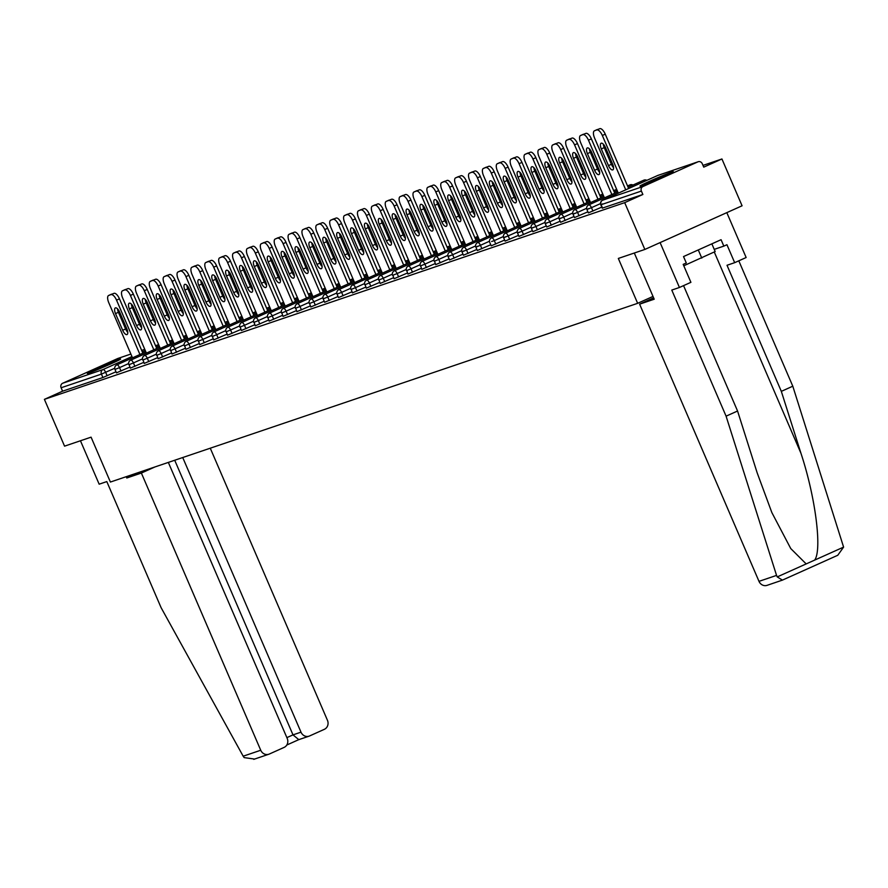 <?xml version="1.0" encoding="UTF-8"?>
<svg xmlns="http://www.w3.org/2000/svg" width="888" height="888" viewBox="0 0 888 888"><rect width="100%" height="100%" fill="white"/><g stroke="black" fill="none" stroke-linecap="round" stroke-linejoin="round"><path stroke-width="1.33" d="M671.828 172.05A18.16 0.644 -23.3 0 0 652.991 179.764A18.16 0.644 -23.3 0 0 639.982 186.047A18.16 0.644 -23.3 0 0 641.491 185.681A18.16 0.644 -23.3 0 0 660.339 177.966A18.16 0.644 -23.3 0 0 673.337 171.684A18.16 0.644 -23.3 0 0 671.828 172.05M119.125 359.407A18.16 0.644 -23.3 0 0 100.288 367.121A18.16 0.644 -23.3 0 0 87.279 373.393A18.16 0.644 -23.3 0 0 88.789 373.027A18.16 0.644 -23.3 0 0 107.637 365.312A18.16 0.644 -23.3 0 0 120.635 359.03A18.16 0.644 -23.3 0 0 119.125 359.407M721.933 158.974L703.74 167.144L702.275 163.725A3.497 3.197 71.3 0 0 697.968 161.827L642.934 186.547A3.497 3.197 71.3 0 0 641.391 191.064L642.868 194.483L624.686 202.653L644.843 249.45L742.079 205.783L721.933 158.974L702.985 165.401M644.843 249.45L618.326 258.441L637.651 303.319L653.013 296.426M637.651 303.319L110.401 482.051L91.076 437.162L64.558 446.153L44.4 399.356L62.582 391.186L102.886 377.522L101.421 374.103L61.117 387.767L62.582 391.186M61.117 387.767A3.497 3.197 -108.7 0 1 62.648 383.25L117.693 358.53A3.497 3.197 -108.7 0 1 118.215 358.352M624.686 202.653L44.4 399.356M642.868 194.483L602.519 208.058M116.006 371.783L102.886 377.522M601.798 207.115L588.644 212.765M587.912 211.81L574.769 217.46M574.037 216.517L560.883 222.167M560.162 221.223L547.008 226.873M546.275 225.929L533.122 231.579M532.4 230.636L519.247 236.286M518.514 235.342L505.361 240.992M504.639 240.049L491.486 245.699M490.753 244.744L477.611 250.405M476.878 249.45L463.725 255.1M462.992 254.157L449.85 259.807M449.117 258.863L435.964 264.513M435.242 263.57L422.089 269.219M421.356 268.276L408.203 273.926M407.481 272.982L394.328 278.632M393.595 277.678L380.441 283.339M379.72 282.384L366.566 288.034M365.834 287.09L352.691 292.74M351.959 291.797L338.805 297.447M338.084 296.503L324.93 302.153M324.198 301.21L311.044 306.86M310.323 305.916L297.169 311.566M296.437 310.611L283.283 316.272M282.562 315.318L269.408 320.968M268.676 320.024L255.533 325.674M254.801 324.731L241.647 330.38M240.926 329.437L227.772 335.087M227.039 334.143L213.886 339.793M213.164 338.85L200.011 344.5M199.278 343.556L186.125 349.206M185.403 348.251L172.25 353.901M171.517 352.958L158.375 358.608M157.642 357.664L144.489 363.314M143.756 362.371L130.614 368.021M129.881 367.077L116.728 372.727M108.702 295.46L114.03 293.329L108.702 295.46A6.982 2.808 -114.2 0 0 108.602 295.493A6.982 2.808 -114.2 0 0 108.802 302.775L132.512 357.842M114.03 293.329A6.982 2.808 65.8 0 1 119.458 298.834L116.539 300.144L139.949 354.501M116.539 300.144A6.982 2.808 -114.2 0 0 111.111 294.638M122.677 330.269A5.472 2.198 -114.2 0 0 127.017 334.554A5.472 2.198 -114.2 0 0 126.862 328.86L119.68 312.188A5.472 2.198 -114.2 0 0 115.351 307.903A5.472 2.198 -114.2 0 0 115.507 313.597L122.677 330.269L125.597 328.96A5.472 2.198 -114.2 0 0 127.772 332.334M119.458 298.834L142.868 353.191M117.516 308.813A5.472 2.198 -114.2 0 0 118.415 312.287L125.597 328.96M122.588 290.753L127.905 288.622L122.588 290.753A6.982 2.808 -114.2 0 0 122.489 290.787A6.982 2.808 -114.2 0 0 122.677 298.068L146.398 353.135M127.905 288.622A6.982 2.808 65.8 0 1 133.333 294.128L130.414 295.438L153.824 349.794M130.414 295.438A6.982 2.808 -114.2 0 0 124.986 289.932M136.563 325.563A5.472 2.198 -114.2 0 0 140.892 329.848A5.472 2.198 -114.2 0 0 140.748 324.153L133.566 307.481A5.472 2.198 -114.2 0 0 129.226 303.197A5.472 2.198 -114.2 0 0 129.382 308.902L136.563 325.563L139.483 324.253A5.472 2.198 -114.2 0 0 141.647 327.628M133.333 294.128L156.743 348.485M131.391 304.107A5.472 2.198 -114.2 0 0 132.301 307.592L139.483 324.253M136.463 286.047L141.78 283.916L136.463 286.047A6.982 2.808 -114.2 0 0 136.364 286.08A6.982 2.808 -114.2 0 0 136.563 293.362L160.273 348.429M141.78 283.916A6.982 2.808 65.8 0 1 147.219 289.433L144.3 290.742L167.71 345.088M144.3 290.742A6.982 2.808 -114.2 0 0 138.872 285.226M150.438 320.857A5.472 2.198 -114.2 0 0 154.778 325.141A5.472 2.198 -114.2 0 0 154.623 319.447L147.441 302.775A5.472 2.198 -114.2 0 0 143.112 298.49A5.472 2.198 -114.2 0 0 143.257 304.196L150.438 320.857L153.358 319.547A5.472 2.198 -114.2 0 0 155.533 322.921M147.219 289.433L170.618 343.778M145.277 299.4A5.472 2.198 -114.2 0 0 146.176 302.886L153.358 319.547M150.35 281.341L155.666 279.221L150.35 281.341A6.982 2.808 -114.2 0 0 150.25 281.385A6.982 2.808 -114.2 0 0 150.438 288.656L174.148 343.723M155.666 279.221A6.982 2.808 65.8 0 1 161.094 284.726L158.175 286.036L181.585 340.382M158.175 286.036A6.982 2.808 -114.2 0 0 152.747 280.53M164.324 316.161A5.472 2.198 -114.2 0 0 168.653 320.435A5.472 2.198 -114.2 0 0 168.498 314.741L161.327 298.068A5.472 2.198 -114.2 0 0 156.987 293.784A5.472 2.198 -114.2 0 0 157.143 299.489L164.324 316.161L167.233 314.851A5.472 2.198 -114.2 0 0 169.408 318.226M161.094 284.726L184.504 339.072M159.152 294.694A5.472 2.198 -114.2 0 0 160.062 298.179L167.233 314.851M164.225 276.634L169.541 274.514L164.225 276.634A6.982 2.808 -114.2 0 0 164.125 276.679A6.982 2.808 -114.2 0 0 164.313 283.949L188.034 339.016M169.541 274.514A6.982 2.808 65.8 0 1 174.98 280.02L172.061 281.329L195.471 335.675M172.061 281.329A6.982 2.808 -114.2 0 0 166.633 275.824M178.199 311.455A5.472 2.198 -114.2 0 0 182.528 315.74A5.472 2.198 -114.2 0 0 182.384 310.034L175.202 293.362A5.472 2.198 -114.2 0 0 170.873 289.077A5.472 2.198 -114.2 0 0 171.018 294.783L178.199 311.455L181.119 310.145A5.472 2.198 -114.2 0 0 183.294 313.519M174.98 280.02L198.379 334.365M173.027 289.988A5.472 2.198 -114.2 0 0 173.937 293.473L181.119 310.145M178.111 271.928L183.428 269.808L178.111 271.928A6.982 2.808 -114.2 0 0 178 271.972A6.982 2.808 -114.2 0 0 178.199 279.243L201.909 334.31M183.428 269.808A6.982 2.808 65.8 0 1 188.855 275.313L185.936 276.623L209.346 330.98M185.936 276.623A6.982 2.808 -114.2 0 0 180.508 271.118M192.086 306.749A5.472 2.198 -114.2 0 0 196.415 311.033A5.472 2.198 -114.2 0 0 196.259 305.328L189.077 288.656A5.472 2.198 -114.2 0 0 184.748 284.382A5.472 2.198 -114.2 0 0 184.904 290.076L192.086 306.749L194.994 305.439A5.472 2.198 -114.2 0 0 197.169 308.813M188.855 275.313L212.265 329.659M186.913 285.292A5.472 2.198 -114.2 0 0 187.823 288.767L194.994 305.439M683.782 265.778L715.173 251.559L711.854 243.845M698.279 249.939L701.798 258.108M126.207 476.69L126.773 477.999L141.37 473.049L260.739 750.249A6.982 6.394 71.3 0 0 268.82 754.234A6.982 6.394 71.3 0 0 269.342 754.034L284.116 747.396A6.982 6.394 71.3 0 0 287.19 738.361L168.343 462.404M141.37 473.049L155.012 466.922M254.523 759.062L244.167 757.608L243.179 756.199L161.105 607.681L106.804 481.585L99.156 484.182L80.453 440.77M298.801 739.637L292.996 734.875L300.999 732.167A6.982 6.394 71.3 0 0 309.079 736.163A6.982 6.394 71.3 0 0 309.601 735.952L324.375 729.314A6.982 6.394 71.3 0 0 327.45 720.29L210.267 448.196M300.999 732.167L182.728 457.531M126.773 477.999L140.415 471.872M286.88 737.628L292.996 734.875L174.714 460.25M776.556 575.402L777.233 576.911L782.406 580.119L767.066 585.347A6.982 6.394 -108.7 0 1 758.996 581.351L776.556 575.402L726.084 416.161L671.783 290.076L679.431 287.479L660.106 242.602L726.817 212.643L746.142 257.52L734.676 262.67L726.939 244.722L723.831 246.12L721.067 239.704L683.527 256.565L686.291 262.981L683.183 264.369L690.908 282.329L679.431 287.479M683.56 285.625L737.562 411.011L757.175 472.871L771.872 512.609L790.764 548.573L806.182 563.913L814.651 560.106C822.288 550.072 815.462 496.903 800.932 453.224L781.329 391.364L727.017 265.268L734.676 262.67M737.562 411.011L726.084 416.161M782.406 580.119L837.773 555.266L843.6 547.108L792.795 386.202L781.329 391.364M792.795 386.202L738.794 260.817M653.624 297.869L639.615 304.162L758.996 581.351M634.31 253.025L654.212 299.212L639.615 304.162M714.23 249.373L723.831 246.12M191.986 267.221L197.303 265.101L191.986 267.221A6.982 2.808 -114.2 0 0 191.886 267.266A6.982 2.808 -114.2 0 0 192.074 274.547L215.795 329.603M197.303 265.101A6.982 2.808 65.8 0 1 202.73 270.607L199.822 271.917L223.221 326.273M199.822 271.917A6.982 2.808 -114.2 0 0 194.383 266.411M205.961 302.042A5.472 2.198 -114.2 0 0 210.29 306.327A5.472 2.198 -114.2 0 0 210.145 300.621L202.964 283.96A5.472 2.198 -114.2 0 0 198.635 279.676A5.472 2.198 -114.2 0 0 198.779 285.37L205.961 302.042L208.88 300.732A5.472 2.198 -114.2 0 0 211.044 304.107M202.73 270.607L226.14 324.964M200.788 280.586A5.472 2.198 -114.2 0 0 201.698 284.06L208.88 300.732M205.861 262.526L211.189 260.395L205.861 262.526A6.982 2.808 -114.2 0 0 205.761 262.559A6.982 2.808 -114.2 0 0 205.961 269.841L229.67 324.908M211.189 260.395A6.982 2.808 65.8 0 1 216.617 265.901L213.697 267.21L237.107 321.567M213.697 267.21A6.982 2.808 -114.2 0 0 208.269 261.705M219.836 297.336A5.472 2.198 -114.2 0 0 224.176 301.62A5.472 2.198 -114.2 0 0 224.02 295.915L216.839 279.254A5.472 2.198 -114.2 0 0 212.51 274.969A5.472 2.198 -114.2 0 0 212.665 280.663L219.836 297.336L222.755 296.026A5.472 2.198 -114.2 0 0 224.93 299.4M216.617 265.901L240.026 320.257M214.674 275.879A5.472 2.198 -114.2 0 0 215.573 279.354L222.755 296.026M219.747 257.82L225.064 255.689L219.747 257.82A6.982 2.808 -114.2 0 0 219.647 257.853A6.982 2.808 -114.2 0 0 219.836 265.135L243.556 320.202M225.064 255.689A6.982 2.808 65.8 0 1 230.492 261.194L227.572 262.504L250.982 316.861M227.572 262.504A6.982 2.808 -114.2 0 0 222.144 256.998M233.722 292.629A5.472 2.198 -114.2 0 0 238.051 296.914A5.472 2.198 -114.2 0 0 237.906 291.22L230.725 274.547A5.472 2.198 -114.2 0 0 226.385 270.263A5.472 2.198 -114.2 0 0 226.54 275.968L233.722 292.629L236.641 291.32A5.472 2.198 -114.2 0 0 238.805 294.694M230.492 261.194L253.901 315.551M228.549 271.173A5.472 2.198 -114.2 0 0 229.459 274.647L236.641 291.32M233.622 253.113L238.939 250.982L233.622 253.113A6.982 2.808 -114.2 0 0 233.522 253.147A6.982 2.808 -114.2 0 0 233.722 260.428L257.431 315.495M238.939 250.982A6.982 2.808 65.8 0 1 244.378 256.499L241.458 257.809L264.868 312.154M241.458 257.809A6.982 2.808 -114.2 0 0 236.03 252.292M247.597 287.923A5.472 2.198 -114.2 0 0 251.937 292.208A5.472 2.198 -114.2 0 0 251.781 286.513L244.6 269.841A5.472 2.198 -114.2 0 0 240.271 265.556A5.472 2.198 -114.2 0 0 240.415 271.262L247.597 287.923L250.516 286.613A5.472 2.198 -114.2 0 0 252.692 289.988M244.378 256.499L267.776 310.844M242.435 266.467A5.472 2.198 -114.2 0 0 243.334 269.952L250.516 286.613M247.508 248.407L252.825 246.287L247.508 248.407A6.982 2.808 -114.2 0 0 247.408 248.451A6.982 2.808 -114.2 0 0 247.597 255.722L271.306 310.789M252.825 246.287A6.982 2.808 65.8 0 1 258.253 251.792L255.333 253.102L278.743 307.448M255.333 253.102A6.982 2.808 -114.2 0 0 249.905 247.597M261.483 283.228A5.472 2.198 -114.2 0 0 265.812 287.501A5.472 2.198 -114.2 0 0 265.656 281.807L258.486 265.135A5.472 2.198 -114.2 0 0 254.146 260.85A5.472 2.198 -114.2 0 0 254.301 266.555L261.483 283.228L264.402 281.918A5.472 2.198 -114.2 0 0 266.567 285.281M258.253 251.792L281.663 306.138M256.31 261.76A5.472 2.198 -114.2 0 0 257.22 265.246L264.402 281.918M261.383 243.701L266.7 241.58L261.383 243.701A6.982 2.808 -114.2 0 0 261.283 243.745A6.982 2.808 -114.2 0 0 261.472 251.015L285.192 306.083M266.7 241.58A6.982 2.808 65.8 0 1 272.139 247.086L269.219 248.396L292.629 302.741M269.219 248.396A6.982 2.808 -114.2 0 0 263.792 242.89M275.358 278.521A5.472 2.198 -114.2 0 0 279.687 282.806A5.472 2.198 -114.2 0 0 279.542 277.1L272.361 260.428A5.472 2.198 -114.2 0 0 268.032 256.144A5.472 2.198 -114.2 0 0 268.176 261.849L275.358 278.521L278.277 277.211A5.472 2.198 -114.2 0 0 280.453 280.586M272.139 247.086L295.538 301.432M270.185 257.054A5.472 2.198 -114.2 0 0 271.095 260.539L278.277 277.211M275.269 238.994L280.586 236.874L275.269 238.994A6.982 2.808 -114.2 0 0 275.169 239.039A6.982 2.808 -114.2 0 0 275.358 246.309L299.067 301.376M280.586 236.874A6.982 2.808 65.8 0 1 286.014 242.38L283.094 243.689L306.504 298.035M283.094 243.689A6.982 2.808 -114.2 0 0 277.667 238.184M289.244 273.815A5.472 2.198 -114.2 0 0 293.573 278.099A5.472 2.198 -114.2 0 0 293.417 272.394L286.247 255.722A5.472 2.198 -114.2 0 0 281.907 251.448A5.472 2.198 -114.2 0 0 282.062 257.143L289.244 273.815L292.152 272.505A5.472 2.198 -114.2 0 0 294.328 275.879M286.014 242.38L309.424 296.725M284.071 252.347A5.472 2.198 -114.2 0 0 284.981 255.833L292.152 272.505M289.144 234.288L294.461 232.168L289.144 234.288A6.982 2.808 -114.2 0 0 289.044 234.332A6.982 2.808 -114.2 0 0 289.233 241.603L312.953 296.67M294.461 232.168A6.982 2.808 65.8 0 1 299.889 237.673L296.981 238.983L320.379 293.34M296.981 238.983A6.982 2.808 -114.2 0 0 291.541 233.477M303.119 269.108A5.472 2.198 -114.2 0 0 307.448 273.393A5.472 2.198 -114.2 0 0 307.304 267.688L300.122 251.027A5.472 2.198 -114.2 0 0 295.793 246.742A5.472 2.198 -114.2 0 0 295.937 252.436L303.119 269.108L306.038 267.799A5.472 2.198 -114.2 0 0 308.203 271.173M299.889 237.673L323.299 292.03M297.946 247.652A5.472 2.198 -114.2 0 0 298.856 251.126L306.038 267.799M303.019 229.592L308.347 227.461L303.019 229.592A6.982 2.808 -114.2 0 0 302.919 229.626A6.982 2.808 -114.2 0 0 303.119 236.907L326.828 291.963M308.347 227.461A6.982 2.808 65.8 0 1 313.775 232.967L310.856 234.277L334.265 288.633M310.856 234.277A6.982 2.808 -114.2 0 0 305.428 228.771M316.994 264.402A5.472 2.198 -114.2 0 0 321.334 268.687A5.472 2.198 -114.2 0 0 321.179 262.981L313.997 246.32A5.472 2.198 -114.2 0 0 309.668 242.036A5.472 2.198 -114.2 0 0 309.823 247.73L316.994 264.402L319.913 263.092A5.472 2.198 -114.2 0 0 322.089 266.467M313.775 232.967L337.185 287.324M311.832 242.946A5.472 2.198 -114.2 0 0 312.731 246.42L319.913 263.092M316.905 224.886L322.222 222.755L316.905 224.886A6.982 2.808 -114.2 0 0 316.805 224.919A6.982 2.808 -114.2 0 0 316.994 232.201L340.715 287.268M322.222 222.755A6.982 2.808 65.8 0 1 327.65 228.26L324.742 229.57L348.14 283.927M324.742 229.57A6.982 2.808 -114.2 0 0 319.303 224.065M330.88 259.696A5.472 2.198 -114.2 0 0 335.209 263.98A5.472 2.198 -114.2 0 0 335.065 258.286L327.883 241.614A5.472 2.198 -114.2 0 0 323.554 237.329A5.472 2.198 -114.2 0 0 323.698 243.035L330.88 259.696L333.799 258.386A5.472 2.198 -114.2 0 0 335.964 261.76M327.65 228.26L351.06 282.617M325.707 238.239A5.472 2.198 -114.2 0 0 326.618 241.714L333.799 258.386M330.78 220.18L336.108 218.048L330.78 220.18A6.982 2.808 -114.2 0 0 330.68 220.213A6.982 2.808 -114.2 0 0 330.88 227.495L354.59 282.562M336.108 218.048A6.982 2.808 65.8 0 1 341.536 223.554L338.617 224.875L362.026 279.221M338.617 224.875A6.982 2.808 -114.2 0 0 333.189 219.358M344.755 254.989A5.472 2.198 -114.2 0 0 349.095 259.274A5.472 2.198 -114.2 0 0 348.94 253.579L341.758 236.907A5.472 2.198 -114.2 0 0 337.429 232.623A5.472 2.198 -114.2 0 0 337.584 238.328L344.755 254.989L347.674 253.679A5.472 2.198 -114.2 0 0 349.85 257.054M341.536 223.554L364.946 277.911M339.593 233.533A5.472 2.198 -114.2 0 0 340.493 237.018L347.674 253.679M344.666 215.473L349.983 213.353L344.666 215.473A6.982 2.808 -114.2 0 0 344.566 215.507A6.982 2.808 -114.2 0 0 344.755 222.788L368.476 277.855M349.983 213.353A6.982 2.808 65.8 0 1 355.411 218.859L352.492 220.169L375.901 274.514M352.492 220.169A6.982 2.808 -114.2 0 0 347.064 214.663M358.641 250.294A5.472 2.198 -114.2 0 0 362.97 254.567A5.472 2.198 -114.2 0 0 362.815 248.873L355.644 232.201A5.472 2.198 -114.2 0 0 351.304 227.916A5.472 2.198 -114.2 0 0 351.459 233.622L358.641 250.294L361.56 248.984A5.472 2.198 -114.2 0 0 363.725 252.347M355.411 218.859L378.821 273.204M353.468 228.827A5.472 2.198 -114.2 0 0 354.379 232.312L361.56 248.984M358.541 210.767L363.858 208.647L358.541 210.767A6.982 2.808 -114.2 0 0 358.441 210.811A6.982 2.808 -114.2 0 0 358.63 218.082L382.351 273.149M363.858 208.647A6.982 2.808 65.8 0 1 369.297 214.152L366.378 215.462L389.788 269.808M366.378 215.462A6.982 2.808 -114.2 0 0 360.95 209.957M372.516 245.588A5.472 2.198 -114.2 0 0 376.845 249.872A5.472 2.198 -114.2 0 0 376.701 244.167L369.519 227.495A5.472 2.198 -114.2 0 0 365.19 223.21A5.472 2.198 -114.2 0 0 365.334 228.915L372.516 245.588L375.435 244.278A5.472 2.198 -114.2 0 0 377.611 247.652M369.297 214.152L392.696 268.498M367.355 224.12A5.472 2.198 -114.2 0 0 368.254 227.606L375.435 244.278M372.427 206.06L377.744 203.94L372.427 206.06A6.982 2.808 -114.2 0 0 372.327 206.105A6.982 2.808 -114.2 0 0 372.516 213.375L396.226 268.442M377.744 203.94A6.982 2.808 65.8 0 1 383.172 209.446L380.253 210.756L403.663 265.101M380.253 210.756A6.982 2.808 -114.2 0 0 374.825 205.25M386.402 240.881A5.472 2.198 -114.2 0 0 390.731 245.166A5.472 2.198 -114.2 0 0 390.576 239.46L383.405 222.788A5.472 2.198 -114.2 0 0 379.065 218.515A5.472 2.198 -114.2 0 0 379.22 224.209L386.402 240.881L389.31 239.571A5.472 2.198 -114.2 0 0 391.486 242.946M383.172 209.446L406.582 263.792M381.23 219.414A5.472 2.198 -114.2 0 0 382.14 222.899L389.31 239.571M386.302 201.354L391.619 199.234L386.302 201.354A6.982 2.808 -114.2 0 0 386.202 201.398A6.982 2.808 -114.2 0 0 386.391 208.669L410.112 263.736M391.619 199.234A6.982 2.808 65.8 0 1 397.058 204.739L394.139 206.049L417.538 260.406M394.139 206.049A6.982 2.808 -114.2 0 0 388.7 200.544M400.277 236.175A5.472 2.198 -114.2 0 0 404.606 240.459A5.472 2.198 -114.2 0 0 404.462 234.754L397.28 218.082A5.472 2.198 -114.2 0 0 392.951 213.808A5.472 2.198 -114.2 0 0 393.095 219.503L400.277 236.175L403.196 234.865A5.472 2.198 -114.2 0 0 405.361 238.239M397.058 204.739L420.457 259.096M395.105 214.718A5.472 2.198 -114.2 0 0 396.015 218.193L403.196 234.865M400.177 196.648L405.505 194.528L400.177 196.648A6.982 2.808 -114.2 0 0 400.077 196.692A6.982 2.808 -114.2 0 0 400.277 203.974L423.987 259.03M405.505 194.528A6.982 2.808 65.8 0 1 410.933 200.033L408.014 201.343L431.424 255.7M408.014 201.343A6.982 2.808 -114.2 0 0 402.586 195.837M414.152 231.468A5.472 2.198 -114.2 0 0 418.492 235.753A5.472 2.198 -114.2 0 0 418.337 230.048L411.155 213.386A5.472 2.198 -114.2 0 0 406.826 209.102A5.472 2.198 -114.2 0 0 406.981 214.796L414.152 231.468L417.071 230.159A5.472 2.198 -114.2 0 0 419.247 233.533M410.933 200.033L434.343 254.39M408.991 210.012A5.472 2.198 -114.2 0 0 409.901 213.486L417.071 230.159M414.063 191.952L419.38 189.821L414.063 191.952A6.982 2.808 -114.2 0 0 413.963 191.986A6.982 2.808 -114.2 0 0 414.152 199.267L437.873 254.334M419.38 189.821A6.982 2.808 65.8 0 1 424.808 195.327L421.9 196.637L445.299 250.993M421.9 196.637A6.982 2.808 -114.2 0 0 416.461 191.131M428.038 226.762A5.472 2.198 -114.2 0 0 432.367 231.047A5.472 2.198 -114.2 0 0 432.223 225.352L425.041 208.68A5.472 2.198 -114.2 0 0 420.712 204.395A5.472 2.198 -114.2 0 0 420.857 210.09L428.038 226.762L430.958 225.452A5.472 2.198 -114.2 0 0 433.122 228.827M424.808 195.327L448.218 249.683M422.866 205.306A5.472 2.198 -114.2 0 0 423.776 208.78L430.958 225.452M427.938 187.246L433.266 185.115L427.938 187.246A6.982 2.808 -114.2 0 0 427.838 187.279A6.982 2.808 -114.2 0 0 428.038 194.561L451.748 249.628M433.266 185.115A6.982 2.808 65.8 0 1 438.694 190.62L435.775 191.93L459.185 246.287M435.775 191.93A6.982 2.808 -114.2 0 0 430.347 186.424M441.913 222.056A5.472 2.198 -114.2 0 0 446.253 226.34A5.472 2.198 -114.2 0 0 446.098 220.646L438.916 203.974A5.472 2.198 -114.2 0 0 434.587 199.689A5.472 2.198 -114.2 0 0 434.743 205.394L441.913 222.056L444.833 220.746A5.472 2.198 -114.2 0 0 447.008 224.12M438.694 190.62L462.104 244.977M436.752 200.599A5.472 2.198 -114.2 0 0 437.651 204.085L444.833 220.746M441.824 182.54L447.141 180.408L441.824 182.54A6.982 2.808 -114.2 0 0 441.725 182.573A6.982 2.808 -114.2 0 0 441.913 189.854L465.634 244.922M447.141 180.408A6.982 2.808 65.8 0 1 452.569 185.925L449.65 187.235L473.06 241.58M449.65 187.235A6.982 2.808 -114.2 0 0 444.222 181.729M455.799 217.36A5.472 2.198 -114.2 0 0 460.128 221.634A5.472 2.198 -114.2 0 0 459.984 215.939L452.802 199.267A5.472 2.198 -114.2 0 0 448.462 194.983A5.472 2.198 -114.2 0 0 448.618 200.688L455.799 217.36L458.719 216.05A5.472 2.198 -114.2 0 0 460.883 219.414M452.569 185.925L475.979 240.271M450.627 195.893A5.472 2.198 -114.2 0 0 451.537 199.378L458.719 216.05M455.699 177.833L461.016 175.713L455.699 177.833A6.982 2.808 -114.2 0 0 455.6 177.878A6.982 2.808 -114.2 0 0 455.788 185.148L479.509 240.215M461.016 175.713A6.982 2.808 65.8 0 1 466.455 181.219L463.536 182.528L486.946 236.874M463.536 182.528A6.982 2.808 -114.2 0 0 458.108 177.023M469.674 212.654A5.472 2.198 -114.2 0 0 474.014 216.938A5.472 2.198 -114.2 0 0 473.859 211.233L466.677 194.561A5.472 2.198 -114.2 0 0 462.348 190.276A5.472 2.198 -114.2 0 0 462.493 195.982L469.674 212.654L472.594 211.344A5.472 2.198 -114.2 0 0 474.769 214.718M466.455 181.219L489.854 235.564M464.513 191.186A5.472 2.198 -114.2 0 0 465.412 194.672L472.594 211.344M469.586 173.127L474.902 171.007L469.586 173.127A6.982 2.808 -114.2 0 0 469.486 173.171A6.982 2.808 -114.2 0 0 469.674 180.442L493.384 235.509M474.902 171.007A6.982 2.808 65.8 0 1 480.33 176.512L477.411 177.822L500.821 232.168M477.411 177.822A6.982 2.808 -114.2 0 0 471.983 172.316M483.56 207.947A5.472 2.198 -114.2 0 0 487.889 212.232A5.472 2.198 -114.2 0 0 487.734 206.527L480.563 189.854A5.472 2.198 -114.2 0 0 476.223 185.57A5.472 2.198 -114.2 0 0 476.379 191.275L483.56 207.947L486.469 206.638A5.472 2.198 -114.2 0 0 488.644 210.012M480.33 176.512L503.74 230.858M478.388 186.48A5.472 2.198 -114.2 0 0 479.298 189.965L486.469 206.638M483.461 168.42L488.777 166.3L483.461 168.42A6.982 2.808 -114.2 0 0 483.361 168.465A6.982 2.808 -114.2 0 0 483.549 175.735L507.27 230.802M488.777 166.3A6.982 2.808 65.8 0 1 494.216 171.806L491.297 173.116L514.696 227.472M491.297 173.116A6.982 2.808 -114.2 0 0 485.858 167.61M497.435 203.241A5.472 2.198 -114.2 0 0 501.764 207.526A5.472 2.198 -114.2 0 0 501.62 201.82L494.438 185.148A5.472 2.198 -114.2 0 0 490.109 180.875A5.472 2.198 -114.2 0 0 490.254 186.569L497.435 203.241L500.355 201.931A5.472 2.198 -114.2 0 0 502.53 205.306M494.216 171.806L517.615 226.163M492.263 181.785A5.472 2.198 -114.2 0 0 493.173 185.259L500.355 201.931M497.347 163.714L502.664 161.594L497.347 163.714A6.982 2.808 -114.2 0 0 497.236 163.758A6.982 2.808 -114.2 0 0 497.435 171.04L521.145 226.096M502.664 161.594A6.982 2.808 65.8 0 1 508.091 167.099L505.172 168.409L528.582 222.766M505.172 168.409A6.982 2.808 -114.2 0 0 499.744 162.904M511.322 198.535A5.472 2.198 -114.2 0 0 515.651 202.819A5.472 2.198 -114.2 0 0 515.495 197.114L508.313 180.453A5.472 2.198 -114.2 0 0 503.984 176.168A5.472 2.198 -114.2 0 0 504.14 181.862L511.322 198.535L514.23 197.225A5.472 2.198 -114.2 0 0 516.405 200.599M508.091 167.099L531.501 221.456M506.149 177.078A5.472 2.198 -114.2 0 0 507.059 180.553L514.23 197.225M511.222 159.019L516.539 156.887L511.222 159.019A6.982 2.808 -114.2 0 0 511.122 159.052A6.982 2.808 -114.2 0 0 511.31 166.334L535.031 221.401M516.539 156.887A6.982 2.808 65.8 0 1 521.966 162.393L519.058 163.703L542.457 218.06M519.058 163.703A6.982 2.808 -114.2 0 0 513.619 158.197M525.197 193.828A5.472 2.198 -114.2 0 0 529.526 198.113A5.472 2.198 -114.2 0 0 529.381 192.419L522.2 175.746A5.472 2.198 -114.2 0 0 517.871 171.462A5.472 2.198 -114.2 0 0 518.015 177.156L525.197 193.828L528.116 192.518A5.472 2.198 -114.2 0 0 530.28 195.893M521.966 162.393L545.376 216.75M520.024 172.372A5.472 2.198 -114.2 0 0 520.934 175.846L528.116 192.518M525.097 154.312L530.425 152.181L525.097 154.312A6.982 2.808 -114.2 0 0 524.997 154.346A6.982 2.808 -114.2 0 0 525.197 161.627L548.906 216.694M530.425 152.181A6.982 2.808 65.8 0 1 535.853 157.687L532.933 158.996L556.343 213.353M532.933 158.996A6.982 2.808 -114.2 0 0 527.505 153.491M539.072 189.122A5.472 2.198 -114.2 0 0 543.412 193.406A5.472 2.198 -114.2 0 0 543.256 187.712L536.075 171.04A5.472 2.198 -114.2 0 0 531.746 166.755A5.472 2.198 -114.2 0 0 531.901 172.461L539.072 189.122L541.991 187.812A5.472 2.198 -114.2 0 0 544.166 191.186M535.853 157.687L559.262 212.043M533.91 167.666A5.472 2.198 -114.2 0 0 534.809 171.151L541.991 187.812M538.983 149.606L544.3 147.475L538.983 149.606A6.982 2.808 -114.2 0 0 538.883 149.639A6.982 2.808 -114.2 0 0 539.072 156.921L562.792 211.988M544.3 147.475A6.982 2.808 65.8 0 1 549.728 152.991L546.808 154.301L570.218 208.647M546.808 154.301A6.982 2.808 -114.2 0 0 541.38 148.784M552.958 184.427A5.472 2.198 -114.2 0 0 557.287 188.7A5.472 2.198 -114.2 0 0 557.142 183.006L549.961 166.334A5.472 2.198 -114.2 0 0 545.621 162.049A5.472 2.198 -114.2 0 0 545.776 167.754L552.958 184.427L555.877 183.106A5.472 2.198 -114.2 0 0 558.041 186.48M549.728 152.991L573.137 207.337M547.785 162.959A5.472 2.198 -114.2 0 0 548.695 166.445L555.877 183.106M552.858 144.899L558.175 142.779L552.858 144.899A6.982 2.808 -114.2 0 0 552.758 144.944A6.982 2.808 -114.2 0 0 552.958 152.214L576.667 207.281M558.175 142.779A6.982 2.808 65.8 0 1 563.614 148.285L560.694 149.595L584.104 203.94M560.694 149.595A6.982 2.808 -114.2 0 0 555.266 144.089M566.833 179.72A5.472 2.198 -114.2 0 0 571.173 183.994A5.472 2.198 -114.2 0 0 571.017 178.299L563.836 161.627A5.472 2.198 -114.2 0 0 559.507 157.343A5.472 2.198 -114.2 0 0 559.651 163.048L566.833 179.72L569.752 178.41A5.472 2.198 -114.2 0 0 571.928 181.785M563.614 148.285L587.012 202.631M561.671 158.253A5.472 2.198 -114.2 0 0 562.57 161.738L569.752 178.41M566.744 140.193L572.061 138.073L566.744 140.193A6.982 2.808 -114.2 0 0 566.644 140.237A6.982 2.808 -114.2 0 0 566.833 147.508L590.542 202.575M572.061 138.073A6.982 2.808 65.8 0 1 577.489 143.579L574.569 144.888L597.979 199.234M574.569 144.888A6.982 2.808 -114.2 0 0 569.141 139.383M580.719 175.014A5.472 2.198 -114.2 0 0 585.048 179.298A5.472 2.198 -114.2 0 0 584.892 173.593L577.722 156.921A5.472 2.198 -114.2 0 0 573.382 152.636A5.472 2.198 -114.2 0 0 573.537 158.342L580.719 175.014L583.638 173.704A5.472 2.198 -114.2 0 0 585.803 177.078M577.489 143.579L600.899 197.924M575.546 153.546A5.472 2.198 -114.2 0 0 576.456 157.032L583.638 173.704M580.619 135.487L585.936 133.367L580.619 135.487A6.982 2.808 -114.2 0 0 580.519 135.531A6.982 2.808 -114.2 0 0 580.708 142.802L604.428 197.869M585.936 133.367A6.982 2.808 65.8 0 1 591.375 138.872L588.455 140.182L611.865 194.539M588.455 140.182A6.982 2.808 -114.2 0 0 583.028 134.676M594.594 170.307A5.472 2.198 -114.2 0 0 598.923 174.592A5.472 2.198 -114.2 0 0 598.778 168.887L591.597 152.214A5.472 2.198 -114.2 0 0 587.268 147.941A5.472 2.198 -114.2 0 0 587.412 153.635L594.594 170.307L597.513 168.998A5.472 2.198 -114.2 0 0 599.689 172.372M591.375 138.872L614.774 193.218M589.421 148.851A5.472 2.198 -114.2 0 0 590.331 152.325L597.513 168.998M594.505 130.78L599.822 128.66L594.505 130.78A6.982 2.808 -114.2 0 0 594.405 130.825A6.982 2.808 -114.2 0 0 594.594 138.106L618.303 193.162M599.822 128.66A6.982 2.808 65.8 0 1 605.25 134.166L602.33 135.476L625.74 189.832M602.33 135.476A6.982 2.808 -114.2 0 0 596.903 129.97M608.48 165.601A5.472 2.198 -114.2 0 0 612.809 169.886A5.472 2.198 -114.2 0 0 612.653 164.18L605.483 147.519A5.472 2.198 -114.2 0 0 601.143 143.234A5.472 2.198 -114.2 0 0 601.298 148.929L608.48 165.601L611.388 164.291A5.472 2.198 -114.2 0 0 613.564 167.666M605.25 134.166L628.66 188.522M603.307 144.145A5.472 2.198 -114.2 0 0 604.217 147.619L611.388 164.291M62.648 383.25L102.953 369.586L131.968 356.554M142.313 351.914L145.288 350.571M155.644 345.92L157.997 344.866L155.544 345.698M144.766 349.35L141.669 350.405M117.949 358.43L130.88 354.046L117.693 358.53M114.73 368.276L101.421 374.103A3.497 3.197 -108.7 0 1 102.953 369.586A3.497 1.399 65.8 0 1 105.672 372.338L107.137 375.757M158.819 345.055A3.497 1.399 65.8 0 0 157.997 344.866A3.497 3.197 -108.7 0 1 158.253 344.766L155.533 345.687M697.968 161.827L657.664 175.491L602.63 200.211L642.934 186.547M641.391 191.064L601.087 204.728L602.564 208.147M658.197 175.313A3.497 3.197 71.3 0 0 657.664 175.491A3.497 1.399 -114.2 0 0 657.62 175.513L602.575 200.233A3.497 1.399 -114.2 0 1 602.63 200.211A3.497 3.197 71.3 0 0 601.087 204.728L602.675 203.874M172.705 340.348A3.497 1.399 65.8 0 0 171.872 340.16A3.497 1.399 -114.2 0 0 171.828 340.182A3.497 1.399 -114.2 0 0 171.773 340.204M128.605 363.569L119.547 367.632A3.497 1.399 65.8 0 0 116.839 364.879A3.497 1.399 -114.2 0 0 116.783 364.901A3.497 1.399 -114.2 0 0 116.717 364.935M121.023 371.051L119.547 367.632L115.262 369.308M142.491 358.863L133.433 362.926L134.898 366.344M156.366 354.157L147.308 358.23L148.784 361.649M170.241 349.45L161.183 353.524L162.659 356.943M184.127 344.744L175.069 348.818L176.546 352.236M198.002 340.037L188.944 344.111L190.421 347.53M211.888 335.342L202.83 339.405L204.296 342.824M225.763 330.636L216.705 334.698L218.182 338.117M239.649 325.929L230.591 329.992L232.057 333.411M253.524 321.223L244.466 325.286L245.943 328.715M267.399 316.517L258.341 320.59L259.818 324.009M281.285 311.81L272.228 315.884L273.704 319.303M295.16 307.104L286.103 311.177L287.579 314.596M309.046 302.408L299.989 306.471L301.454 309.89M322.921 297.702L313.864 301.765L315.34 305.183M336.807 292.996L327.75 297.058L329.215 300.477M350.682 288.289L341.625 292.352L343.101 295.782M364.568 283.583L355.511 287.656L356.976 291.075M378.443 278.876L369.386 282.95L370.862 286.369M392.318 274.17L383.261 278.244L384.737 281.663M406.204 269.475L397.147 273.537L398.623 276.956M420.08 264.768L411.022 268.831L412.498 272.25M433.966 260.062L424.908 264.125L426.373 267.543M447.841 255.356L438.783 259.418L440.259 262.837M461.727 250.649L452.669 254.723L454.134 258.142M475.602 245.943L466.544 250.016L468.02 253.435M489.477 241.236L480.419 245.31L481.895 248.729M503.363 236.541L494.305 240.604L495.781 244.022M517.238 231.835L508.18 235.897L509.656 239.316M531.124 227.128L522.066 231.191L523.532 234.61M544.999 222.422L535.941 226.484L537.418 229.903M558.885 217.715L549.827 221.789L551.293 225.208M572.76 213.009L563.702 217.083L565.179 220.502M586.635 208.303L577.577 212.376L579.054 215.795M600.521 203.596L591.464 207.67L592.94 211.089M186.58 335.642A3.497 1.399 65.8 0 0 185.758 335.453A3.497 1.399 -114.2 0 0 185.703 335.475A3.497 1.399 -114.2 0 0 185.659 335.498M159.718 347.141L130.658 360.195A3.497 3.497 0 0 0 128.882 364.768L133.433 362.926A3.497 1.399 65.8 0 0 130.714 360.173A3.497 1.399 -114.2 0 0 130.658 360.195A3.497 1.399 -114.2 0 0 130.592 360.239M130.358 368.187L129.137 364.602M200.455 330.935A3.497 1.399 65.8 0 0 199.633 330.758A3.497 1.399 -114.2 0 0 199.578 330.769A3.497 1.399 -114.2 0 0 199.534 330.802M173.604 342.446L144.544 355.489A3.497 3.497 0 0 0 142.768 360.062L147.308 358.23A3.497 1.399 65.8 0 0 144.589 355.466A3.497 1.399 -114.2 0 0 144.544 355.489A3.497 1.399 -114.2 0 0 144.478 355.533M144.233 363.481L143.024 359.895M214.341 326.24A3.497 1.399 65.8 0 0 213.509 326.051A3.497 1.399 -114.2 0 0 213.464 326.074A3.497 1.399 -114.2 0 0 213.42 326.096M187.479 337.74L158.419 350.782A3.497 3.497 0 0 0 156.643 355.355L161.183 353.524A3.497 1.399 65.8 0 0 158.475 350.771A3.497 1.399 -114.2 0 0 158.419 350.782A3.497 1.399 -114.2 0 0 158.353 350.827M158.119 358.774L156.899 355.189M228.216 321.534A3.497 1.399 65.8 0 0 227.395 321.345A3.497 1.399 -114.2 0 0 227.339 321.367A3.497 1.399 -114.2 0 0 227.295 321.389M201.365 333.033L172.305 346.087A3.497 3.497 0 0 0 170.529 350.649L175.069 348.818A3.497 1.399 65.8 0 0 172.35 346.065A3.497 1.399 -114.2 0 0 172.305 346.087A3.497 1.399 -114.2 0 0 172.228 346.12M171.995 354.068L170.774 350.483M242.102 316.827A3.497 1.399 65.8 0 0 241.27 316.639A3.497 1.399 -114.2 0 0 241.225 316.661A3.497 1.399 -114.2 0 0 241.17 316.683M215.24 328.327L186.18 341.381A3.497 3.497 0 0 0 184.404 345.943L188.944 344.111A3.497 1.399 65.8 0 0 186.236 341.358A3.497 1.399 -114.2 0 0 186.18 341.381A3.497 1.399 -114.2 0 0 186.114 341.414M185.881 349.361L184.66 345.776M255.977 312.121A3.497 1.399 65.8 0 0 255.156 311.932A3.497 1.399 -114.2 0 0 255.1 311.954A3.497 1.399 -114.2 0 0 255.056 311.977L252.803 312.987M229.115 323.621L200.066 336.674A3.497 3.497 0 0 0 198.29 341.236L202.83 339.405A3.497 1.399 65.8 0 0 200.111 336.652A3.497 1.399 -114.2 0 0 200.066 336.674A3.497 1.399 -114.2 0 0 199.989 336.707M199.756 344.655L198.535 341.081M269.686 307.015A3.497 3.497 0 0 0 268.986 307.248A3.497 1.399 -114.2 0 0 268.986 307.248A3.497 1.399 -114.2 0 0 268.931 307.27M243.001 318.914L213.941 331.968A3.497 3.497 0 0 0 212.165 336.53L216.705 334.698A3.497 1.399 65.8 0 0 213.997 331.946A3.497 1.399 -114.2 0 0 213.941 331.968A3.497 1.399 -114.2 0 0 213.875 332.001M213.642 339.949L212.421 336.374M266.678 308.28L268.986 307.248A3.497 1.399 65.8 0 1 269.863 307.415M283.738 302.708A3.497 1.399 65.8 0 0 282.917 302.519A3.497 1.399 -114.2 0 0 282.861 302.542A3.497 1.399 -114.2 0 0 282.817 302.564M256.876 314.208L227.816 327.261A3.497 3.497 0 0 0 226.04 331.834L230.591 329.992A3.497 1.399 65.8 0 0 227.872 327.239A3.497 1.399 -114.2 0 0 227.816 327.261A3.497 1.399 -114.2 0 0 227.75 327.295M227.517 335.253L226.296 331.668M297.613 298.002A3.497 1.399 65.8 0 0 296.792 297.824A3.497 1.399 -114.2 0 0 296.736 297.835A3.497 1.399 -114.2 0 0 296.692 297.869M270.762 309.512L241.703 322.555A3.497 3.497 0 0 0 239.927 327.128L244.466 325.286A3.497 1.399 65.8 0 0 241.747 322.533A3.497 1.399 -114.2 0 0 241.703 322.555A3.497 1.399 -114.2 0 0 241.636 322.599M241.403 330.547L240.182 326.962M311.499 293.306A3.497 1.399 65.8 0 0 310.667 293.118A3.497 1.399 -114.2 0 0 310.622 293.129A3.497 1.399 -114.2 0 0 310.578 293.162M284.637 304.806L255.578 317.849A3.497 3.497 0 0 0 253.802 322.422L258.341 320.59A3.497 1.399 65.8 0 0 255.633 317.837A3.497 1.399 -114.2 0 0 255.578 317.849A3.497 1.399 -114.2 0 0 255.511 317.893M255.278 325.841L254.057 322.255M325.374 288.6A3.497 1.399 65.8 0 0 324.553 288.411A3.497 1.399 -114.2 0 0 324.497 288.434A3.497 1.399 -114.2 0 0 324.453 288.456M298.523 300.1L269.464 313.142A3.497 3.497 0 0 0 267.688 317.715L272.228 315.884A3.497 1.399 65.8 0 0 269.508 313.131A3.497 1.399 -114.2 0 0 269.464 313.142A3.497 1.399 -114.2 0 0 269.386 313.187M269.153 321.134L267.932 317.549M339.26 283.894A3.497 1.399 65.8 0 0 338.428 283.705A3.497 1.399 -114.2 0 0 338.384 283.727A3.497 1.399 -114.2 0 0 338.328 283.749M312.398 295.393L283.339 308.447A3.497 3.497 0 0 0 281.563 313.009L286.103 311.177A3.497 1.399 65.8 0 0 283.394 308.425A3.497 1.399 -114.2 0 0 283.339 308.447A3.497 1.399 -114.2 0 0 283.272 308.48M283.039 316.428L281.818 312.842M353.135 279.187A3.497 1.399 65.8 0 0 352.314 278.999A3.497 1.399 -114.2 0 0 352.259 279.021A3.497 1.399 -114.2 0 0 352.214 279.043M326.285 290.687L297.225 303.74A3.497 3.497 0 0 0 295.449 308.303L299.989 306.471A3.497 1.399 65.8 0 0 297.269 303.718A3.497 1.399 -114.2 0 0 297.225 303.74A3.497 1.399 -114.2 0 0 297.147 303.774M296.914 311.721L295.693 308.147M367.022 274.481A3.497 1.399 65.8 0 0 366.189 274.292A3.497 1.399 -114.2 0 0 366.145 274.314A3.497 1.399 -114.2 0 0 366.089 274.337M340.16 285.98L311.1 299.034A3.497 3.497 0 0 0 309.324 303.596L313.864 301.765A3.497 1.399 65.8 0 0 311.155 299.012A3.497 1.399 -114.2 0 0 311.1 299.034A3.497 1.399 -114.2 0 0 311.033 299.067M310.8 307.015L309.579 303.441M380.897 269.774A3.497 1.399 65.8 0 0 380.075 269.586A3.497 1.399 -114.2 0 0 380.02 269.608A3.497 1.399 -114.2 0 0 379.975 269.63M354.035 281.274L324.986 294.328A3.497 1.399 -114.2 0 0 324.986 294.328A3.497 1.399 -114.2 0 0 324.908 294.361M324.675 302.32L323.199 298.901A3.497 3.497 0 0 1 324.986 294.328A3.497 1.399 65.8 0 1 327.75 297.058L323.454 298.734M394.783 265.068A3.497 1.399 65.8 0 0 393.95 264.89A3.497 1.399 -114.2 0 0 393.906 264.902A3.497 1.399 -114.2 0 0 393.85 264.935M367.921 276.579L338.861 289.621A3.497 1.399 -114.2 0 0 338.861 289.621A3.497 1.399 -114.2 0 0 338.794 289.666M338.561 297.613L337.085 294.194A3.497 3.497 0 0 1 338.861 289.621A3.497 1.399 65.8 0 1 341.625 292.352L337.34 294.028M408.658 260.362A3.497 1.399 65.8 0 0 407.825 260.184A3.497 1.399 -114.2 0 0 407.781 260.195A3.497 1.399 -114.2 0 0 407.736 260.228M381.796 271.872L352.736 284.915A3.497 3.497 0 0 0 350.96 289.488L355.511 287.656A3.497 1.399 65.8 0 0 352.791 284.904A3.497 1.399 -114.2 0 0 352.736 284.915A3.497 1.399 -114.2 0 0 352.669 284.959M352.436 292.907L351.215 289.322M422.533 255.666A3.497 1.399 65.8 0 0 421.711 255.478A3.497 1.399 -114.2 0 0 421.656 255.5A3.497 1.399 -114.2 0 0 421.611 255.522L419.358 256.532M395.682 267.166L366.622 280.208A3.497 3.497 0 0 0 364.846 284.782L369.386 282.95A3.497 1.399 65.8 0 0 366.666 280.197A3.497 1.399 -114.2 0 0 366.622 280.208A3.497 1.399 -114.2 0 0 366.544 280.253M366.311 288.2L365.09 284.615M436.419 250.96A3.497 1.399 65.8 0 0 435.586 250.771A3.497 1.399 -114.2 0 0 435.542 250.793A3.497 1.399 -114.2 0 0 435.497 250.816M409.557 262.459L380.497 275.513A3.497 3.497 0 0 0 378.721 280.075L383.261 278.244A3.497 1.399 65.8 0 0 380.552 275.491A3.497 1.399 -114.2 0 0 380.497 275.513A3.497 1.399 -114.2 0 0 380.43 275.546M380.197 283.494L378.976 279.909M450.294 246.254A3.497 1.399 65.8 0 0 449.472 246.065A3.497 1.399 -114.2 0 0 449.417 246.087A3.497 1.399 -114.2 0 0 449.372 246.109M423.443 257.753L394.383 270.807A3.497 3.497 0 0 0 392.607 275.369L397.147 273.537A3.497 1.399 65.8 0 0 394.427 270.785A3.497 1.399 -114.2 0 0 394.383 270.807A3.497 1.399 -114.2 0 0 394.305 270.84M394.072 278.788L392.851 275.213M464.18 241.547A3.497 1.399 65.8 0 0 463.347 241.358A3.497 1.399 -114.2 0 0 463.303 241.381A3.497 1.399 -114.2 0 0 463.247 241.403M437.318 253.047L408.258 266.1A3.497 3.497 0 0 0 406.482 270.662L411.022 268.831A3.497 1.399 65.8 0 0 408.314 266.078A3.497 1.399 -114.2 0 0 408.258 266.1A3.497 1.399 -114.2 0 0 408.191 266.134M407.958 274.081L406.737 270.507M478.055 236.841A3.497 1.399 65.8 0 0 477.233 236.652A3.497 1.399 -114.2 0 0 477.178 236.674A3.497 1.399 -114.2 0 0 477.134 236.696M451.193 248.34L422.144 261.394A3.497 3.497 0 0 0 420.357 265.967L424.908 264.125A3.497 1.399 65.8 0 0 422.189 261.372A3.497 1.399 -114.2 0 0 422.144 261.394A3.497 1.399 -114.2 0 0 422.066 261.427M421.833 269.386L420.612 265.801M491.941 232.134A3.497 1.399 65.8 0 0 491.108 231.957A3.497 1.399 -114.2 0 0 491.064 231.968A3.497 1.399 -114.2 0 0 491.009 231.99M465.079 243.634L436.019 256.688A3.497 3.497 0 0 0 434.243 261.261L438.783 259.418A3.497 1.399 65.8 0 0 436.075 256.665A3.497 1.399 -114.2 0 0 436.019 256.688A3.497 1.399 -114.2 0 0 435.953 256.732M435.719 264.68L434.498 261.094M505.816 227.428A3.497 1.399 65.8 0 0 504.995 227.25A3.497 1.399 -114.2 0 0 504.939 227.261A3.497 1.399 -114.2 0 0 504.895 227.295M478.954 238.939L449.894 251.981A3.497 3.497 0 0 0 448.118 256.554L452.669 254.723A3.497 1.399 65.8 0 0 449.95 251.97A3.497 1.399 -114.2 0 0 449.894 251.981A3.497 1.399 -114.2 0 0 449.828 252.026M449.594 259.973L448.118 256.554L449.994 255.622M519.691 222.733A3.497 1.399 65.8 0 0 518.87 222.544A3.497 1.399 -114.2 0 0 518.814 222.566A3.497 1.399 -114.2 0 0 518.77 222.588M492.84 234.232L463.78 247.275A3.497 3.497 0 0 0 462.004 251.848L466.544 250.016A3.497 1.399 65.8 0 0 463.825 247.264A3.497 1.399 -114.2 0 0 463.78 247.275A3.497 1.399 -114.2 0 0 463.714 247.319M463.469 255.267L462.004 251.848L463.88 250.916M533.577 218.026A3.497 1.399 65.8 0 0 532.745 217.838A3.497 1.399 -114.2 0 0 532.7 217.86A3.497 1.399 -114.2 0 0 532.656 217.882M506.715 229.526L477.655 242.579A3.497 3.497 0 0 0 475.879 247.142L480.419 245.31A3.497 1.399 65.8 0 0 477.711 242.557A3.497 1.399 -114.2 0 0 477.655 242.579A3.497 1.399 -114.2 0 0 477.589 242.613M477.356 250.56L475.879 247.142L477.755 246.209M547.452 213.32A3.497 1.399 65.8 0 0 546.631 213.131A3.497 1.399 -114.2 0 0 546.575 213.153A3.497 1.399 -114.2 0 0 546.531 213.176M520.601 224.819L491.541 237.873A3.497 1.399 -114.2 0 0 491.541 237.873A3.497 1.399 -114.2 0 0 491.464 237.906M491.231 245.854L489.765 242.435A3.497 3.497 0 0 1 491.541 237.873A3.497 1.399 65.8 0 1 494.305 240.604L491.63 241.503M561.338 208.613A3.497 1.399 65.8 0 0 560.506 208.425A3.497 1.399 -114.2 0 0 560.461 208.447A3.497 1.399 -114.2 0 0 560.406 208.469M534.476 220.113L505.416 233.167A3.497 3.497 0 0 0 503.64 237.729L508.18 235.897A3.497 1.399 65.8 0 0 505.472 233.144A3.497 1.399 -114.2 0 0 505.416 233.167A3.497 1.399 -114.2 0 0 505.35 233.2M505.117 241.148L503.64 237.729L505.516 236.807M575.213 203.907A3.497 1.399 65.8 0 0 574.392 203.718A3.497 1.399 -114.2 0 0 574.336 203.741A3.497 1.399 -114.2 0 0 574.292 203.763L572.039 204.773M548.351 215.407L519.302 228.46A3.497 3.497 0 0 0 517.526 233.022L522.066 231.191A3.497 1.399 65.8 0 0 519.347 228.438A3.497 1.399 -114.2 0 0 519.302 228.46A3.497 1.399 -114.2 0 0 519.225 228.494M518.992 236.452L517.526 233.022L519.391 232.101M588.922 198.801A3.497 3.497 0 0 0 588.222 199.034A3.497 1.399 -114.2 0 0 588.222 199.034A3.497 1.399 -114.2 0 0 588.167 199.056M562.237 210.7L533.177 223.754A3.497 3.497 0 0 0 531.401 228.327L535.941 226.484A3.497 1.399 65.8 0 0 533.233 223.732A3.497 1.399 -114.2 0 0 533.177 223.754A3.497 1.399 -114.2 0 0 533.111 223.798M532.878 231.746L531.401 228.327L533.277 227.395M585.914 200.066L588.222 199.034A3.497 1.399 65.8 0 1 589.099 199.201M602.974 194.494A3.497 1.399 65.8 0 0 602.153 194.317A3.497 1.399 -114.2 0 0 602.097 194.328A3.497 1.399 -114.2 0 0 602.053 194.361M576.112 206.005L547.052 219.047A3.497 3.497 0 0 0 545.276 223.621L549.827 221.789A3.497 1.399 65.8 0 0 547.108 219.025A3.497 1.399 -114.2 0 0 547.052 219.047A3.497 1.399 -114.2 0 0 546.986 219.092M546.753 227.039L545.276 223.621L547.152 222.688M616.849 189.799A3.497 1.399 65.8 0 0 616.028 189.61A3.497 1.399 -114.2 0 0 615.972 189.632A3.497 1.399 -114.2 0 0 615.928 189.655M589.998 201.299L560.939 214.341A3.497 3.497 0 0 0 559.163 218.914L563.702 217.083A3.497 1.399 65.8 0 0 560.983 214.33A3.497 1.399 -114.2 0 0 560.939 214.341A3.497 1.399 -114.2 0 0 560.872 214.385M560.628 222.333L559.163 218.914L561.038 217.982M631.457 185.736A3.497 1.399 65.8 0 0 629.903 184.904A3.497 1.399 -114.2 0 0 629.858 184.926A3.497 1.399 -114.2 0 0 629.814 184.948M603.873 196.592L574.814 209.646A3.497 3.497 0 0 0 573.038 214.208L577.577 212.376A3.497 1.399 65.8 0 0 574.869 209.624A3.497 1.399 -114.2 0 0 574.814 209.646A3.497 1.399 -114.2 0 0 574.747 209.679M574.514 217.627L573.038 214.208L574.913 213.275M645.332 181.03A3.497 1.399 65.8 0 0 643.789 180.197A3.497 1.399 -114.2 0 0 643.733 180.22A3.497 1.399 -114.2 0 0 643.689 180.242M617.759 191.886L588.7 204.939A3.497 3.497 0 0 0 586.924 209.501L591.464 207.67A3.497 1.399 65.8 0 0 588.744 204.917A3.497 1.399 -114.2 0 0 588.7 204.939A3.497 1.399 -114.2 0 0 588.622 204.973M588.389 212.92L586.924 209.501L588.788 208.569M698.234 161.727L657.93 175.391A3.497 3.497 0 0 0 657.62 175.513A3.497 1.399 -114.2 0 0 657.564 175.535M602.275 208.214L600.799 204.795A3.497 3.497 0 0 1 602.575 200.233A3.497 1.399 -114.2 0 0 602.508 200.266M115.507 313.597L118.415 312.287M129.382 308.902L132.301 307.592M143.257 304.196L146.176 302.886M157.143 299.489L160.062 298.179M171.018 294.783L173.937 293.473M184.904 290.076L187.823 288.767M309.079 736.163L298.634 739.704L286.802 745.021L298.723 739.671M243.179 756.199L260.739 750.249M777.233 576.911L806.182 563.913M814.651 560.106L843.6 547.108M714.274 252.003L800.932 453.224M198.779 285.37L201.698 284.06M212.665 280.663L215.573 279.354M226.54 275.968L229.459 274.647M240.415 271.262L243.334 269.952M254.301 266.555L257.22 265.246M268.176 261.849L271.095 260.539M282.062 257.143L284.981 255.833M295.937 252.436L298.856 251.126M309.823 247.73L312.731 246.42M323.698 243.035L326.618 241.714M337.584 238.328L340.493 237.018M351.459 233.622L354.379 232.312M365.334 228.915L368.254 227.606M379.22 224.209L382.14 222.899M393.095 219.503L396.015 218.193M406.981 214.796L409.901 213.486M420.857 210.09L423.776 208.78M434.743 205.394L437.651 204.085M448.618 200.688L451.537 199.378M462.493 195.982L465.412 194.672M476.379 191.275L479.298 189.965M490.254 186.569L493.173 185.259M504.14 181.862L507.059 180.553M518.015 177.156L520.934 175.846M531.901 172.461L534.809 171.151M545.776 167.754L548.695 166.445M559.651 163.048L562.57 161.738M573.537 158.342L576.456 157.032M587.412 153.635L590.331 152.325M601.298 148.929L604.217 147.619M141.658 350.394L144.755 349.339M172.527 339.949A3.497 3.497 0 0 0 171.828 340.182L169.519 341.214M159.174 345.865L156.188 347.208M145.843 351.848L116.783 364.901A3.497 3.497 0 0 0 115.007 369.464L116.483 372.893M186.413 335.242A3.497 3.497 0 0 0 185.703 335.475L183.405 336.508M173.049 341.159L170.074 342.502M200.288 330.547A3.497 3.497 0 0 0 199.578 330.769L197.28 331.812M186.924 336.452L183.949 337.795M214.163 325.841A3.497 3.497 0 0 0 213.464 326.074L211.155 327.106M200.81 331.746L197.835 333.089M228.049 321.134A3.497 3.497 0 0 0 227.339 321.367L225.041 322.399M214.685 327.05L211.71 328.382M241.924 316.428A3.497 3.497 0 0 0 241.225 316.661L238.916 317.693M228.571 322.344L225.596 323.676M255.811 311.721A3.497 3.497 0 0 0 255.1 311.954M242.446 317.638L239.471 318.97M256.332 312.931L253.346 314.274M283.572 302.309A3.497 3.497 0 0 0 282.861 302.542L280.564 303.574M270.207 308.225L267.233 309.568M297.447 297.613A3.497 3.497 0 0 0 296.736 297.835L294.439 298.879M284.093 303.518L281.108 304.861M311.333 292.907A3.497 3.497 0 0 0 310.622 293.129L308.314 294.172M297.968 298.812L294.994 300.155M325.208 288.2A3.497 3.497 0 0 0 324.497 288.434L322.2 289.466M311.843 294.117L308.869 295.449M339.083 283.494A3.497 3.497 0 0 0 338.384 283.727L336.075 284.759M325.73 289.41L322.755 290.742M352.969 278.788A3.497 3.497 0 0 0 352.259 279.021L349.961 280.053M339.605 284.704L336.63 286.036M366.844 274.081A3.497 3.497 0 0 0 366.145 274.314L363.836 275.347M353.491 279.998L350.505 281.329M380.73 269.375A3.497 3.497 0 0 0 380.02 269.608L377.722 270.64M367.366 275.291L364.391 276.634M394.605 264.68A3.497 3.497 0 0 0 393.906 264.902L391.597 265.945M381.252 270.585L378.266 271.928M408.491 259.973A3.497 3.497 0 0 0 407.781 260.195L405.472 261.239M395.127 265.878L392.152 267.221M422.366 255.267A3.497 3.497 0 0 0 421.656 255.5M409.002 261.183L406.027 262.515M436.241 250.56A3.497 3.497 0 0 0 435.542 250.793L433.233 251.826M422.888 256.477L419.913 257.809M450.127 245.854A3.497 3.497 0 0 0 449.417 246.087L447.119 247.119M436.763 251.77L433.788 253.102M464.002 241.148A3.497 3.497 0 0 0 463.303 241.381L460.994 242.413M450.649 247.064L447.663 248.396M477.888 236.441A3.497 3.497 0 0 0 477.178 236.674L474.88 237.707M464.524 242.357L461.549 243.701M491.763 231.746A3.497 3.497 0 0 0 491.064 231.968L488.755 233M478.41 237.651L475.424 238.994M505.649 227.039A3.497 3.497 0 0 0 504.939 227.261L502.63 228.305M492.285 232.945L489.31 234.288M519.524 222.333A3.497 3.497 0 0 0 518.814 222.566L516.516 223.598M506.16 228.249L503.185 229.581M533.399 217.627A3.497 3.497 0 0 0 532.7 217.86L530.391 218.892M520.046 223.543L517.071 224.875M547.286 212.92A3.497 3.497 0 0 0 546.575 213.153L544.277 214.186M533.921 218.837L530.946 220.169M561.161 208.214A3.497 3.497 0 0 0 560.461 208.447L558.152 209.479M547.807 214.13L544.821 215.462M575.047 203.507A3.497 3.497 0 0 0 574.336 203.741M561.682 209.424L558.707 210.767M575.568 204.717L572.582 206.06M602.808 194.106A3.497 3.497 0 0 0 602.097 194.328L599.8 195.371M589.443 200.011L586.469 201.354M616.683 189.399A3.497 3.497 0 0 0 615.972 189.632L613.675 190.665M603.329 195.305L600.344 196.648M632.978 185.048A3.497 3.497 0 0 0 629.858 184.926L627.55 185.958M617.204 190.609L614.23 191.941M646.853 180.342A3.497 3.497 0 0 0 643.733 180.22L628.105 187.235M111.522 294.183L108.602 295.493M125.408 289.477L122.489 290.787M139.283 284.771L136.364 286.08M153.158 280.075L150.25 281.385M167.044 275.369L164.125 276.679M180.919 270.662L178 271.972M253.779 759.34L268.82 754.234M837.773 555.266L782.284 580.186M194.805 265.956L191.886 267.266M208.68 261.25L205.761 262.559M222.566 256.543L219.647 257.853M236.441 251.837L233.522 253.147M250.316 247.13L247.408 248.451M264.202 242.435L261.283 243.745M278.077 237.729L275.169 239.039M291.963 233.022L289.044 234.332M305.838 228.316L302.919 229.626M319.724 223.609L316.805 224.919M333.599 218.903L330.68 220.213M347.486 214.197L344.566 215.507M361.361 209.501L358.441 210.811M375.236 204.795L372.327 206.105M389.122 200.089L386.202 201.398M402.997 195.382L400.077 196.692M416.883 190.676L413.963 191.986M430.758 185.969L427.838 187.279M444.644 181.263L441.725 182.573M458.519 176.568L455.6 177.878M472.394 171.861L469.486 173.171M486.28 167.155L483.361 168.465M500.155 162.448L497.236 163.758M514.041 157.742L511.122 159.052M527.916 153.036L524.997 154.346M541.802 148.329L538.883 149.639M555.677 143.634L552.758 144.944M569.552 138.928L566.644 140.237M583.438 134.221L580.519 135.531M597.313 129.515L594.405 130.825"/></g></svg>

